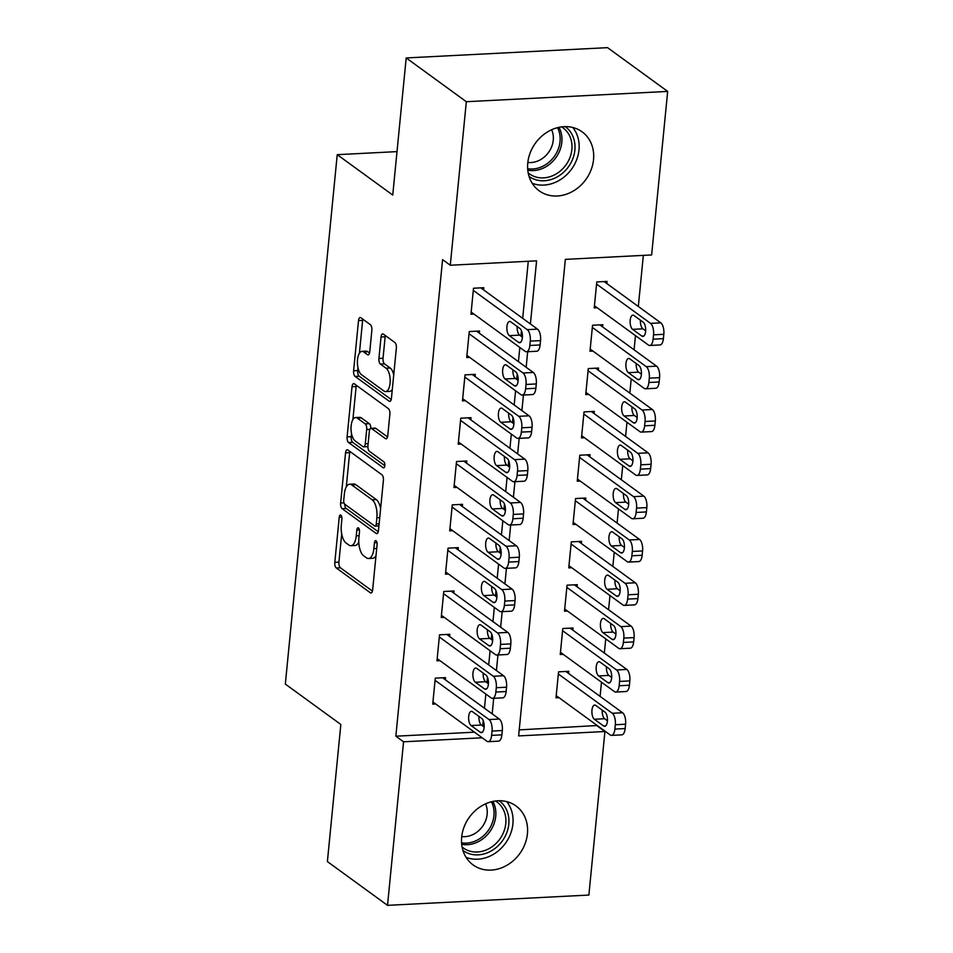 <?xml version="1.0" encoding="UTF-8"?>
<svg xmlns="http://www.w3.org/2000/svg" width="953" height="953" viewBox="0 0 953 953"><rect width="100%" height="100%" fill="white"/><g stroke="black" fill="none" stroke-linecap="round" stroke-linejoin="round"><path stroke-width="1.43" d="M340.852 515.156A3.133 1.346 -92.9 0 0 340.412 515.001A3.133 1.346 -92.9 0 0 339.244 517.169L334.813 562.353A4.479 1.93 -92.9 0 0 336.29 567.976L370.336 592.766A4.479 1.93 -92.9 0 0 370.991 592.98A4.479 1.93 -92.9 0 0 372.647 589.883L377.078 544.699A3.133 1.346 -92.9 0 0 376.054 540.768A3.133 1.346 -92.9 0 0 375.601 540.613A3.133 1.346 -92.9 0 0 374.434 542.781L373.862 548.618A14.319 6.159 -92.9 0 1 368.537 558.518A14.319 6.159 -92.9 0 1 366.464 557.827L363.629 555.766A14.319 6.159 -92.9 0 1 358.912 537.742L359.484 531.905A3.133 1.346 -92.9 0 0 358.447 527.962A3.133 1.346 -92.9 0 0 358.006 527.807A3.133 1.346 -92.9 0 0 356.839 529.975L356.267 535.824A14.319 6.159 -92.9 0 1 350.942 545.712A14.319 6.159 -92.9 0 1 348.869 545.021L346.034 542.96A14.319 6.159 -92.9 0 1 341.317 524.948L341.889 519.099A3.133 1.346 -92.9 0 0 340.852 515.156M593.528 159.639A36.464 31.08 -54 0 1 572.932 191.231A36.464 31.08 -54 0 1 539.195 190.814A36.464 31.08 -54 0 1 527.771 163.011A36.464 31.08 -54 0 1 548.38 131.419A36.464 31.08 -54 0 1 582.104 131.836A36.464 31.08 -54 0 1 593.528 159.639M527.426 833.756A36.464 31.08 -54 0 1 506.829 865.336A36.464 31.08 -54 0 1 473.093 864.919A36.464 31.08 -54 0 1 461.681 837.115A36.464 31.08 -54 0 1 482.278 805.535A36.464 31.08 -54 0 1 516.014 805.952A36.464 31.08 -54 0 1 527.426 833.756M371.849 330.31A4.479 1.93 -92.9 0 0 370.383 324.675L360.83 317.718A4.479 1.93 -92.9 0 0 360.174 317.504A4.479 1.93 -92.9 0 0 358.519 320.601L353.599 370.777A4.479 1.93 -92.9 0 0 355.076 376.411L389.122 401.189A4.479 1.93 -92.9 0 0 389.765 401.404A4.479 1.93 -92.9 0 0 391.433 398.306L396.353 348.131A4.479 1.93 -92.9 0 0 394.876 342.508L383.344 334.11A4.479 1.93 -92.9 0 0 382.689 333.884A4.479 1.93 -92.9 0 0 381.033 336.981L378.925 358.459A4.479 1.93 -92.9 0 0 380.402 364.082L386.12 368.251A11.972 5.158 -92.9 0 1 390.182 381.355A11.972 5.158 -92.9 0 1 385.62 391.576A11.972 5.158 -92.9 0 1 383.892 391.004L361.473 374.684A11.972 5.158 -92.9 0 1 357.411 361.58A11.972 5.158 -92.9 0 1 361.973 351.359A11.972 5.158 -92.9 0 1 363.701 351.931L367.441 354.659A4.479 1.93 -92.9 0 0 368.084 354.873A4.479 1.93 -92.9 0 0 369.752 351.776L371.849 330.31M530.392 323.949L536.587 260.836L450.292 265.244L442.585 259.633L395.852 736.192L403.56 741.803L482.158 737.789M450.292 265.244L466.327 101.709L667.672 91.417L651.638 254.951L565.343 259.371L518.623 735.919L604.917 731.511L588.871 895.058L387.526 905.35L403.56 741.803M387.526 905.35L327.391 861.583L340.84 724.471L285.328 684.075L337.231 154.672L392.743 195.055L406.192 57.942L466.327 101.709M347.857 449.971A4.479 1.93 -92.9 0 0 347.214 449.756A4.479 1.93 -92.9 0 0 345.546 452.854L340.626 503.029A4.479 1.93 -92.9 0 0 342.103 508.664L376.161 533.442A4.479 1.93 -92.9 0 0 376.804 533.656A4.479 1.93 -92.9 0 0 378.472 530.559L383.392 480.383A4.479 1.93 -92.9 0 0 381.915 474.761L347.857 449.971M347.106 436.903L352.026 386.727A4.479 1.93 -92.9 0 1 353.694 383.63A4.479 1.93 -92.9 0 1 354.337 383.845L388.395 408.634A4.479 1.93 -92.9 0 1 389.872 414.257L387.764 435.735A4.479 1.93 -92.9 0 1 386.096 438.821A4.479 1.93 -92.9 0 1 385.453 438.606L371.646 428.564A4.479 1.93 -92.9 0 0 371.003 428.338A4.479 1.93 -92.9 0 0 369.335 431.435L367.941 445.682A4.479 1.93 -92.9 0 0 369.419 451.305L383.797 461.776A3.133 1.346 -92.9 0 1 384.857 465.207A3.133 1.346 -92.9 0 1 383.666 467.875A3.133 1.346 -92.9 0 1 383.213 467.732L348.584 442.537A4.479 1.93 -92.9 0 1 347.106 436.903L351.216 436.688L351.526 433.603M397.008 151.61L337.231 154.672M479.323 333.193L479.538 331.025L469.257 331.561L466.708 357.554L469.686 357.399M470.83 419.844L471.032 417.676L460.764 418.2L458.214 444.193L461.192 444.038M462.324 506.484L462.539 504.328L452.27 504.852L449.721 530.845L452.699 530.69M453.831 593.135L454.045 590.967L443.776 591.491L441.227 617.484L444.205 617.341M445.337 679.787L445.551 677.619L435.283 678.143L432.733 704.136L435.712 703.981M395.852 736.192L474.451 732.178M482.718 726.007L483.242 720.659M484.458 708.246L485.851 694.058M486.959 682.682L487.483 677.333M488.698 664.92L490.092 650.732M491.212 639.368L491.736 634.007M492.951 621.594L494.345 607.406M495.453 596.042L495.977 590.681M497.192 578.28L498.586 564.081M499.706 552.716L500.23 547.367M501.445 534.955L502.839 520.755M503.946 509.39L504.482 504.042M505.698 491.629L507.091 477.441M508.199 466.065L508.723 460.716M509.938 448.303L511.332 434.115M512.452 422.751L512.976 417.39M514.191 404.989L515.585 390.79M516.693 379.425L517.217 374.064M518.432 361.663L519.826 347.464M520.946 336.099L521.47 330.751M522.685 318.338L528.284 261.265M449.59 636.461L449.804 634.293L439.524 634.817L436.974 660.81L439.952 660.655M458.083 549.81L458.298 547.641L448.017 548.166L445.468 574.171L448.458 574.016M466.577 463.17L466.791 461.002L456.523 461.526L453.973 487.519L456.952 487.364M475.07 376.518L475.285 374.35L465.016 374.874L462.467 400.868L465.445 400.725M483.564 289.867L483.779 287.711L473.51 288.235L470.961 314.228L473.939 314.073M406.192 57.942L607.537 47.65L667.672 91.417M519.206 729.891L597.245 725.519M600.092 696.393L601.486 682.193M604.345 653.067L605.739 638.879M608.586 609.741L609.98 595.554M612.839 566.416L614.232 552.228M617.091 523.102L618.473 508.902M621.332 479.776L622.726 465.576M625.585 436.45L626.979 422.262M629.826 393.124L631.22 378.937M634.079 349.811L635.472 335.611M638.331 306.485L643.335 255.38M597.197 725.9L604.917 731.511M492.165 713.857L493.69 698.299M496.418 670.531L497.942 654.973M500.659 627.205L502.183 611.647M504.911 583.891L506.436 568.322M509.152 540.565L510.677 525.008M513.405 497.24L514.93 481.682M517.646 453.914L519.182 438.356M521.899 410.588L523.423 395.03M526.151 367.274L527.676 351.705M606.847 283.577L607.049 281.409L596.781 281.933L594.231 307.926L597.209 307.771M602.594 326.891L602.808 324.723L592.54 325.259L589.99 351.252L592.969 351.097M598.341 370.217L598.555 368.049L588.287 368.573L585.738 394.566L588.716 394.423M594.1 413.542L594.315 411.374L584.034 411.899L581.485 437.892L584.475 437.737M589.847 456.868L590.062 454.7L579.793 455.224L577.244 481.217L580.222 481.062M585.607 500.182L585.821 498.026L575.541 498.55L572.991 524.543L575.969 524.388M581.354 543.508L581.568 541.34L571.3 541.864L568.75 567.869L571.729 567.714M577.113 586.834L577.315 584.665L567.047 585.19L564.498 611.183L567.476 611.04M572.86 630.159L573.075 627.991L562.794 628.515L560.245 654.508L563.235 654.354M568.607 673.485L568.822 671.317L558.553 671.841L556.004 697.834L558.982 697.679M350.942 545.712L355.052 545.509A14.319 6.159 -92.9 0 0 358.793 542.054M368.537 558.518L372.647 558.303A14.319 6.159 -92.9 0 0 376.018 555.599M341.698 533.823L338.923 562.139A4.479 1.93 -92.9 0 0 340.4 567.774L372.444 591.086M344.7 504.161A4.479 1.93 -92.9 0 0 346.213 508.449L378.258 531.762M349.87 451.436A4.479 1.93 -92.9 0 0 349.656 452.639L346.296 486.923M343.735 500.277A3.133 1.346 -92.9 0 0 344.772 504.22L374.66 525.973A3.133 1.346 -92.9 0 0 375.113 526.127A3.133 1.346 -92.9 0 0 376.28 523.959L376.876 517.789A14.319 6.159 -92.9 0 0 372.158 499.777L351.728 484.91A14.319 6.159 -92.9 0 0 349.668 484.219A14.319 6.159 -92.9 0 0 344.343 494.107L343.735 500.277M380.616 508.699A14.319 6.159 -92.9 0 0 376.268 499.575L372.158 499.777M349.668 484.219L353.777 484.005A14.319 6.159 -92.9 0 1 355.838 484.696L376.268 499.575M352.896 419.606L356.136 386.513L352.026 386.727M356.351 385.31A4.479 1.93 -92.9 0 0 356.136 386.513M387.549 436.939L375.756 428.35A4.479 1.93 -92.9 0 0 375.113 428.135L371.003 428.338M384.821 465.707L352.693 442.323L348.584 442.537M357.315 418.129A11.972 5.158 -92.9 0 0 355.588 417.557A11.972 5.158 -92.9 0 0 351.026 427.766A11.972 5.158 -92.9 0 0 355.088 440.882L362.986 446.623A4.479 1.93 -92.9 0 0 363.629 446.85A4.479 1.93 -92.9 0 0 365.285 443.753L366.691 429.505A4.479 1.93 -92.9 0 0 365.213 423.882L357.315 418.129L361.425 417.926A11.972 5.158 -92.9 0 0 359.698 417.343L355.588 417.557M363.629 446.85L367.739 446.635A4.479 1.93 -92.9 0 0 367.894 446.612M370.836 428.362A4.479 1.93 -92.9 0 0 369.323 423.668L365.213 423.882M361.425 417.926L369.323 423.668M351.216 436.688A4.479 1.93 -92.9 0 0 352.693 442.323M361.973 351.359L366.083 351.145A11.972 5.158 -92.9 0 1 367.81 351.728L369.538 352.979M385.62 391.576L389.729 391.373A11.972 5.158 -92.9 0 0 392.302 389.515M393.72 374.982A11.972 5.158 -92.9 0 0 390.23 368.037L386.12 368.251M385.346 335.563A4.479 1.93 -92.9 0 0 385.143 336.766L383.035 358.245A4.479 1.93 -92.9 0 0 384.512 363.879L390.23 368.037M357.983 367.751L357.709 370.562A4.479 1.93 -92.9 0 0 359.174 376.197L391.23 399.51M362.831 319.184A4.479 1.93 -92.9 0 0 362.628 320.387L359.412 353.206M558.339 674.009L612.303 713.273A9.113 3.919 -92.9 0 1 615.316 724.745L614.888 729.081A9.113 3.919 -92.9 0 1 611.504 735.382A9.113 3.919 -92.9 0 1 610.182 734.942L556.218 695.666M565.844 671.472L622.583 712.749A9.113 3.919 87.1 0 1 625.585 724.22L625.156 728.557A9.113 3.919 87.1 0 1 621.773 734.858L611.504 735.382M602.201 710.104A7.29 3.145 -92.9 0 0 604.643 718.729L607.43 720.766M604.988 712.129L595.732 705.399A7.29 3.145 -92.9 0 0 594.684 705.041A7.29 3.145 -92.9 0 0 591.896 711.272A7.29 3.145 -92.9 0 0 594.374 719.265L603.63 725.995A7.29 3.145 -92.9 0 0 604.678 726.341A7.29 3.145 -92.9 0 0 607.466 720.111A7.29 3.145 -92.9 0 0 604.988 712.129M435.068 680.311L489.032 719.575A9.113 3.919 -92.9 0 1 492.034 731.046L491.617 735.382A9.113 3.919 -92.9 0 1 488.222 741.684A9.113 3.919 -92.9 0 1 486.912 741.243L432.936 701.968M488.222 741.684L498.502 741.16A9.113 3.919 87.1 0 0 501.886 734.858L502.314 730.522A9.113 3.919 87.1 0 0 499.312 719.05L442.573 677.774M481.718 718.431A7.29 3.145 87.1 0 1 484.184 726.412A7.29 3.145 87.1 0 1 481.408 732.643A7.29 3.145 87.1 0 1 480.348 732.297L471.104 725.555A7.29 3.145 87.1 0 1 468.626 717.573A7.29 3.145 87.1 0 1 471.413 711.343A7.29 3.145 87.1 0 1 472.462 711.7L481.718 718.431M484.16 727.068L481.372 725.03A7.29 3.145 87.1 0 1 478.93 716.406M562.592 630.683L616.555 669.959A9.113 3.919 -92.9 0 1 619.557 681.431L619.14 685.755A9.113 3.919 -92.9 0 1 615.745 692.057A9.113 3.919 -92.9 0 1 614.435 691.616L560.459 652.34M570.097 628.146L626.824 669.435A9.113 3.919 87.1 0 1 629.838 680.895L629.409 685.231A9.113 3.919 87.1 0 1 626.014 691.533L615.745 692.057M606.453 666.778A7.29 3.145 -92.9 0 0 608.896 675.415L611.683 677.44M609.229 668.803L599.985 662.073A7.29 3.145 -92.9 0 0 598.925 661.716A7.29 3.145 -92.9 0 0 596.149 667.946A7.29 3.145 -92.9 0 0 598.627 675.939L607.871 682.67A7.29 3.145 -92.9 0 0 608.931 683.015A7.29 3.145 -92.9 0 0 611.707 676.797A7.29 3.145 -92.9 0 0 609.229 668.803M566.832 587.358L620.808 626.633A9.113 3.919 -92.9 0 1 623.81 638.105L623.381 642.429A9.113 3.919 -92.9 0 1 619.998 648.731A9.113 3.919 -92.9 0 1 618.676 648.29L564.712 609.027M574.337 584.82L631.077 626.109A9.113 3.919 87.1 0 1 634.079 637.581L633.662 641.905A9.113 3.919 87.1 0 1 630.267 648.207L619.998 648.731M610.694 623.453A7.29 3.145 -92.9 0 0 613.148 632.089L615.936 634.114M613.482 625.478L604.226 618.747A7.29 3.145 -92.9 0 0 603.178 618.402A7.29 3.145 -92.9 0 0 600.402 624.62A7.29 3.145 -92.9 0 0 602.868 632.613L612.124 639.344A7.29 3.145 -92.9 0 0 613.172 639.701A7.29 3.145 -92.9 0 0 615.96 633.471A7.29 3.145 -92.9 0 0 613.482 625.478M439.309 636.985L493.285 676.261A9.113 3.919 -92.9 0 1 496.287 687.721L495.858 692.057A9.113 3.919 -92.9 0 1 492.475 698.358A9.113 3.919 -92.9 0 1 491.152 697.918L437.189 658.642M492.475 698.358L502.743 697.834A9.113 3.919 87.1 0 0 506.138 691.533L506.555 687.196A9.113 3.919 87.1 0 0 503.553 675.737L446.814 634.448M485.959 675.105A7.29 3.145 87.1 0 1 488.436 683.098A7.29 3.145 87.1 0 1 485.649 689.317A7.29 3.145 87.1 0 1 484.6 688.971L475.344 682.241A7.29 3.145 87.1 0 1 472.879 674.247A7.29 3.145 87.1 0 1 475.654 668.017A7.29 3.145 87.1 0 1 476.714 668.375L485.959 675.105M488.412 683.742L485.625 681.717A7.29 3.145 87.1 0 1 483.171 673.08M443.562 593.659L497.526 632.935A9.113 3.919 -92.9 0 1 500.539 644.407L500.111 648.731A9.113 3.919 -92.9 0 1 496.716 655.033A9.113 3.919 -92.9 0 1 495.405 654.592L441.442 615.328M496.716 655.033L506.996 654.508A9.113 3.919 87.1 0 0 510.379 648.207L510.808 643.883A9.113 3.919 87.1 0 0 507.806 632.411L451.067 591.122M490.211 631.779A7.29 3.145 87.1 0 1 492.677 639.773A7.29 3.145 87.1 0 1 489.902 646.003A7.29 3.145 87.1 0 1 488.853 645.646L479.597 638.915A7.29 3.145 87.1 0 1 477.119 630.922A7.29 3.145 87.1 0 1 479.907 624.703A7.29 3.145 87.1 0 1 480.955 625.049L490.211 631.779M492.653 640.416L489.866 638.391A7.29 3.145 87.1 0 1 487.424 629.754M499.169 800.734A30.77 26.231 -54 0 1 502.97 840.046A30.77 26.231 -54 0 1 464.707 851.648A30.77 26.231 -54 0 1 462.955 850.493M462.086 846.967A28.495 24.29 126 0 0 463.337 847.956A28.495 24.29 126 0 0 464.957 849.028A28.495 24.29 126 0 0 500.385 838.271A28.495 24.29 126 0 0 496.858 801.878A28.495 24.29 126 0 0 495.536 800.996M485.53 803.867A22.431 19.12 -54 0 1 482.397 826.585A22.431 19.12 -54 0 1 461.74 836.567M466.077 857.355A35.332 30.115 126 0 0 505.412 843.334A35.332 30.115 126 0 0 506.651 801.604M565.26 126.63A30.77 26.231 -54 0 1 569.072 165.929A30.77 26.231 -54 0 1 530.809 177.544A30.77 26.231 -54 0 1 529.058 176.388M528.176 172.862A28.495 24.29 126 0 0 529.427 173.839A28.495 24.29 126 0 0 531.059 174.911A28.495 24.29 126 0 0 566.487 164.166A28.495 24.29 126 0 0 562.961 127.773A28.495 24.29 126 0 0 561.639 126.88M551.632 129.751A22.431 19.12 -54 0 1 548.499 152.48A22.431 19.12 -54 0 1 527.831 162.451M532.179 183.25A35.332 30.115 126 0 0 571.502 169.229A35.332 30.115 126 0 0 572.753 127.488M571.085 544.032L625.049 583.307A9.113 3.919 -92.9 0 1 628.051 594.779L627.634 599.115A9.113 3.919 -92.9 0 1 624.239 605.405A9.113 3.919 -92.9 0 1 622.928 604.964L568.953 565.701M578.59 541.495L635.329 582.783A9.113 3.919 87.1 0 1 638.331 594.255L637.902 598.591A9.113 3.919 87.1 0 1 634.519 604.881L624.239 605.405M614.947 580.127A7.29 3.145 -92.9 0 0 617.389 588.763L620.177 590.789M617.735 582.164L608.479 575.421A7.29 3.145 -92.9 0 0 607.43 575.076A7.29 3.145 -92.9 0 0 604.643 581.306A7.29 3.145 -92.9 0 0 607.121 589.288L616.377 596.018A7.29 3.145 -92.9 0 0 617.425 596.375A7.29 3.145 -92.9 0 0 620.2 590.145A7.29 3.145 -92.9 0 0 617.735 582.164M575.326 500.718L629.302 539.982A9.113 3.919 -92.9 0 1 632.304 551.453L631.875 555.79A9.113 3.919 -92.9 0 1 628.492 562.091A9.113 3.919 -92.9 0 1 627.181 561.651L573.206 522.375M582.831 498.169L639.57 539.458A9.113 3.919 87.1 0 1 642.572 550.929L642.155 555.265A9.113 3.919 87.1 0 1 638.76 561.567L628.492 562.091M619.188 536.813A7.29 3.145 -92.9 0 0 621.642 545.438L624.429 547.463M621.975 538.838L612.731 532.108A7.29 3.145 -92.9 0 0 611.671 531.75A7.29 3.145 -92.9 0 0 608.896 537.98A7.29 3.145 -92.9 0 0 611.361 545.962L620.617 552.704A7.29 3.145 -92.9 0 0 621.666 553.05A7.29 3.145 -92.9 0 0 624.453 546.819A7.29 3.145 -92.9 0 0 621.975 538.838M447.803 550.334L501.778 589.609A9.113 3.919 -92.9 0 1 504.78 601.081L504.363 605.417A9.113 3.919 -92.9 0 1 500.968 611.707A9.113 3.919 -92.9 0 1 499.658 611.266L445.682 572.003M500.968 611.707L511.237 611.183A9.113 3.919 87.1 0 0 514.632 604.881L515.061 600.557A9.113 3.919 87.1 0 0 512.047 589.085L455.32 547.796M494.452 588.466A7.29 3.145 87.1 0 1 496.93 596.447A7.29 3.145 87.1 0 1 494.154 602.677A7.29 3.145 87.1 0 1 493.094 602.32L483.85 595.589A7.29 3.145 87.1 0 1 481.372 587.608A7.29 3.145 87.1 0 1 484.148 581.378A7.29 3.145 87.1 0 1 485.208 581.723L494.452 588.466M496.906 597.09L494.119 595.065A7.29 3.145 87.1 0 1 491.677 586.429M452.056 507.02L506.031 546.283A9.113 3.919 -92.9 0 1 509.033 557.755L508.604 562.091A9.113 3.919 -92.9 0 1 505.221 568.393A9.113 3.919 -92.9 0 1 503.899 567.952L449.935 528.677M505.221 568.393L515.49 567.869A9.113 3.919 87.1 0 0 518.885 561.567L519.302 557.231A9.113 3.919 87.1 0 0 516.3 545.759L459.56 504.471M498.705 545.14A7.29 3.145 87.1 0 1 501.183 553.121A7.29 3.145 87.1 0 1 498.395 559.351A7.29 3.145 87.1 0 1 497.347 558.994L488.091 552.264A7.29 3.145 87.1 0 1 485.613 544.282A7.29 3.145 87.1 0 1 488.401 538.052A7.29 3.145 87.1 0 1 489.449 538.409L498.705 545.14M501.147 553.764L498.371 551.739A7.29 3.145 87.1 0 1 495.917 543.115M579.579 457.392L633.542 496.656A9.113 3.919 -92.9 0 1 636.556 508.128L636.127 512.464A9.113 3.919 -92.9 0 1 632.732 518.766A9.113 3.919 -92.9 0 1 631.422 518.325L577.458 479.049M587.084 454.855L643.823 496.132A9.113 3.919 87.1 0 1 646.825 507.604L646.396 511.94A9.113 3.919 87.1 0 1 643.013 518.241L632.732 518.766M623.441 493.487A7.29 3.145 -92.9 0 0 625.883 502.112L628.67 504.149M626.228 495.512L616.972 488.782A7.29 3.145 -92.9 0 0 615.924 488.424A7.29 3.145 -92.9 0 0 613.136 494.655A7.29 3.145 -92.9 0 0 615.614 502.648L624.87 509.378A7.29 3.145 -92.9 0 0 625.918 509.724A7.29 3.145 -92.9 0 0 628.706 503.506A7.29 3.145 -92.9 0 0 626.228 495.512M456.308 463.694L510.272 502.958A9.113 3.919 -92.9 0 1 513.274 514.429L512.857 518.766A9.113 3.919 -92.9 0 1 509.462 525.067A9.113 3.919 -92.9 0 1 508.152 524.626L454.176 485.351M509.462 525.067L519.742 524.543A9.113 3.919 87.1 0 0 523.126 518.241L523.554 513.905A9.113 3.919 87.1 0 0 520.541 502.434L463.813 461.157M502.958 501.814A7.29 3.145 87.1 0 1 505.424 509.807A7.29 3.145 87.1 0 1 502.648 516.026A7.29 3.145 87.1 0 1 501.588 515.68L492.344 508.95A7.29 3.145 87.1 0 1 489.866 500.956A7.29 3.145 87.1 0 1 492.653 494.726A7.29 3.145 87.1 0 1 493.702 495.084L502.958 501.814M505.4 510.451L502.612 508.414A7.29 3.145 87.1 0 1 500.17 499.789M583.832 414.067L637.795 453.342A9.113 3.919 -92.9 0 1 640.797 464.814L640.38 469.138A9.113 3.919 -92.9 0 1 636.985 475.44A9.113 3.919 -92.9 0 1 635.675 474.999L581.699 435.724M591.336 411.529L648.064 452.818A9.113 3.919 87.1 0 1 651.078 464.278L650.649 468.614A9.113 3.919 87.1 0 1 647.254 474.916L636.985 475.44M627.693 450.161A7.29 3.145 -92.9 0 0 630.136 458.798L632.923 460.823M630.469 452.187L621.225 445.456A7.29 3.145 -92.9 0 0 620.165 445.099A7.29 3.145 -92.9 0 0 617.389 451.329A7.29 3.145 -92.9 0 0 619.867 459.322L629.111 466.053A7.29 3.145 -92.9 0 0 630.171 466.41A7.29 3.145 -92.9 0 0 632.947 460.18A7.29 3.145 -92.9 0 0 630.469 452.187M460.549 420.368L514.525 459.644A9.113 3.919 -92.9 0 1 517.527 471.116L517.098 475.44A9.113 3.919 -92.9 0 1 513.715 481.741A9.113 3.919 -92.9 0 1 512.392 481.301L458.429 442.025M513.715 481.741L523.983 481.217A9.113 3.919 87.1 0 0 527.378 474.916L527.795 470.579A9.113 3.919 87.1 0 0 524.793 459.12L468.054 417.831M507.199 458.488A7.29 3.145 87.1 0 1 509.676 466.482A7.29 3.145 87.1 0 1 506.889 472.7A7.29 3.145 87.1 0 1 505.84 472.354L496.584 465.624A7.29 3.145 87.1 0 1 494.119 457.631A7.29 3.145 87.1 0 1 496.894 451.4A7.29 3.145 87.1 0 1 497.942 451.758L507.199 458.488M509.652 467.125L506.865 465.1A7.29 3.145 87.1 0 1 504.411 456.463M588.072 370.741L642.048 410.016A9.113 3.919 -92.9 0 1 645.05 421.488L644.621 425.812A9.113 3.919 -92.9 0 1 641.238 432.114A9.113 3.919 -92.9 0 1 639.916 431.673L585.952 392.41M595.577 368.203L652.317 409.492A9.113 3.919 87.1 0 1 655.319 420.964L654.902 425.288A9.113 3.919 87.1 0 1 651.507 431.59L641.238 432.114M631.934 406.836A7.29 3.145 -92.9 0 0 634.388 415.472L637.164 417.497M634.722 408.861L625.466 402.13A7.29 3.145 -92.9 0 0 624.418 401.785A7.29 3.145 -92.9 0 0 621.642 408.003A7.29 3.145 -92.9 0 0 624.108 415.996L633.364 422.727A7.29 3.145 -92.9 0 0 634.412 423.084A7.29 3.145 -92.9 0 0 637.2 416.854A7.29 3.145 -92.9 0 0 634.722 408.861M464.802 377.043L518.766 416.318A9.113 3.919 -92.9 0 1 521.779 427.79L521.351 432.114A9.113 3.919 -92.9 0 1 517.956 438.416A9.113 3.919 -92.9 0 1 516.645 437.975L462.681 398.711M517.956 438.416L528.236 437.892A9.113 3.919 87.1 0 0 531.619 431.59L532.048 427.266A9.113 3.919 87.1 0 0 529.046 415.794L472.307 374.505M511.451 415.163A7.29 3.145 87.1 0 1 513.917 423.156A7.29 3.145 87.1 0 1 511.142 429.386A7.29 3.145 87.1 0 1 510.093 429.029L500.837 422.298A7.29 3.145 87.1 0 1 498.359 414.305A7.29 3.145 87.1 0 1 501.147 408.087A7.29 3.145 87.1 0 1 502.195 408.432L511.451 415.163M513.893 423.799L511.106 421.774A7.29 3.145 87.1 0 1 508.664 413.137M592.325 327.415L646.289 366.691A9.113 3.919 -92.9 0 1 649.291 378.162L648.874 382.498A9.113 3.919 -92.9 0 1 645.479 388.788A9.113 3.919 -92.9 0 1 644.168 388.359L590.193 349.084M599.83 324.878L656.569 366.166A9.113 3.919 87.1 0 1 659.571 377.638L659.142 381.974A9.113 3.919 87.1 0 1 655.759 388.264L645.479 388.788M636.187 363.51A7.29 3.145 -92.9 0 0 638.629 372.146L641.417 374.172M638.975 365.547L629.719 358.804A7.29 3.145 -92.9 0 0 628.67 358.459A7.29 3.145 -92.9 0 0 625.883 364.689A7.29 3.145 -92.9 0 0 628.361 372.671L637.605 379.401A7.29 3.145 -92.9 0 0 638.665 379.759A7.29 3.145 -92.9 0 0 641.44 373.528A7.29 3.145 -92.9 0 0 638.975 365.547M469.043 333.717L523.018 372.992A9.113 3.919 -92.9 0 1 526.02 384.464L525.603 388.8A9.113 3.919 -92.9 0 1 522.208 395.09A9.113 3.919 -92.9 0 1 520.898 394.649L466.922 355.386M522.208 395.09L532.477 394.566A9.113 3.919 87.1 0 0 535.872 388.276L536.301 383.94A9.113 3.919 87.1 0 0 533.287 372.468L476.548 331.179M515.692 371.849A7.29 3.145 87.1 0 1 518.17 379.83A7.29 3.145 87.1 0 1 515.394 386.06A7.29 3.145 87.1 0 1 514.334 385.703L505.09 378.972A7.29 3.145 87.1 0 1 502.612 370.991A7.29 3.145 87.1 0 1 505.388 364.761A7.29 3.145 87.1 0 1 506.448 365.106L515.692 371.849M518.146 380.473L515.359 378.448A7.29 3.145 87.1 0 1 512.905 369.812M596.566 284.101L650.542 323.365A9.113 3.919 -92.9 0 1 653.544 334.837L653.115 339.173A9.113 3.919 -92.9 0 1 649.732 345.474A9.113 3.919 -92.9 0 1 648.409 345.034L594.446 305.758M604.071 281.552L660.81 322.841A9.113 3.919 87.1 0 1 663.812 334.312L663.395 338.649A9.113 3.919 87.1 0 1 660 344.95L649.732 345.474M640.428 320.196A7.29 3.145 -92.9 0 0 642.882 328.821L645.669 330.846M643.215 322.221L633.971 315.491A7.29 3.145 -92.9 0 0 632.911 315.133A7.29 3.145 -92.9 0 0 630.136 321.364A7.29 3.145 -92.9 0 0 632.601 329.345L641.857 336.087A7.29 3.145 -92.9 0 0 642.906 336.433A7.29 3.145 -92.9 0 0 645.693 330.203A7.29 3.145 -92.9 0 0 643.215 322.221M473.296 290.403L527.259 329.667A9.113 3.919 -92.9 0 1 530.273 341.138L529.844 345.474A9.113 3.919 -92.9 0 1 526.461 351.776A9.113 3.919 -92.9 0 1 525.139 351.335L471.175 312.06M526.461 351.776L536.73 351.252A9.113 3.919 87.1 0 0 540.113 344.95L540.542 340.614A9.113 3.919 87.1 0 0 537.54 329.142L480.8 287.854M519.945 328.523A7.29 3.145 87.1 0 1 522.423 336.504A7.29 3.145 87.1 0 1 519.635 342.735A7.29 3.145 87.1 0 1 518.587 342.389L509.331 335.647A7.29 3.145 87.1 0 1 506.853 327.665A7.29 3.145 87.1 0 1 509.641 321.435A7.29 3.145 87.1 0 1 510.689 321.792L519.945 328.523M522.387 337.148L519.611 335.122A7.29 3.145 87.1 0 1 517.157 326.498M341.782 517.038L339.244 517.169M376.971 542.65L374.434 542.781M359.376 529.844L356.839 529.975M359.114 535.669L356.267 535.824M376.709 548.475L373.862 548.618M371.61 592.695L370.336 592.766M340.4 567.774L336.29 567.976M338.923 562.139L334.813 562.353M377.424 533.37L376.161 533.442M346.213 508.449L342.103 508.664M343.973 502.862L340.626 503.029M349.656 452.639L345.546 452.854M379.127 523.816L376.28 523.959M379.735 517.646L376.876 517.789M355.838 484.696L351.728 484.91M386.715 438.547L385.453 438.606M375.756 428.35L371.646 428.564M384.095 467.685L383.213 467.732M368.144 443.61L365.285 443.753M369.871 429.35L366.691 429.505M368.704 354.587L367.441 354.659M367.81 351.728L363.701 351.931M384.512 363.879L380.402 364.082M383.035 358.245L378.925 358.459M385.143 336.766L381.033 336.981M390.396 401.118L389.122 401.189M359.174 376.197L355.076 376.411M357.709 370.562L353.599 370.777M362.628 320.387L358.519 320.601M612.303 713.273L622.583 712.749M614.888 729.081L625.156 728.557M615.316 724.745L625.585 724.22M605.691 725.888L603.63 725.995M604.643 718.729L594.374 719.265M499.312 719.05L489.032 719.575M502.314 730.522L492.034 731.046M501.886 734.858L491.617 735.382M480.348 732.297L482.421 732.19M471.104 725.555L481.372 725.03M616.555 669.959L626.824 669.435M619.14 685.755L629.409 685.231M619.557 681.431L629.838 680.895M609.932 682.562L607.871 682.67M608.896 675.415L598.627 675.939M620.808 626.633L631.077 626.109M623.381 642.429L633.662 641.905M623.81 638.105L634.079 637.581M614.185 639.237L612.124 639.344M613.148 632.089L602.868 632.613M503.553 675.737L493.285 676.261M506.555 687.196L496.287 687.721M506.138 691.533L495.858 692.057M484.6 688.971L486.661 688.864M475.344 682.241L485.625 681.717M507.806 632.411L497.526 632.935M510.808 643.883L500.539 644.407M510.379 648.207L500.111 648.731M488.853 645.646L490.914 645.538M479.597 638.915L489.866 638.391M492.868 801.449A28.495 24.29 -54 0 1 489.687 831.898A28.495 24.29 -54 0 1 461.693 844.287M461.574 842.821A27.554 23.491 126 0 0 488.091 830.73A27.554 23.491 126 0 0 491.438 801.783M558.97 127.333A28.495 24.29 -54 0 1 555.79 157.793A28.495 24.29 -54 0 1 527.783 170.182M527.664 168.705A27.554 23.491 126 0 0 554.193 156.626A27.554 23.491 126 0 0 557.529 127.666M625.049 583.307L635.329 582.783M627.634 599.115L637.902 598.591M628.051 594.779L638.331 594.255M618.437 595.911L616.377 596.018M617.389 588.763L607.121 589.288M629.302 539.982L639.57 539.458M631.875 555.79L642.155 555.265M632.304 551.453L642.572 550.929M622.678 552.597L620.617 552.704M621.642 545.438L611.361 545.962M512.047 589.085L501.778 589.609M515.061 600.557L504.78 601.081M514.632 604.881L504.363 605.417M493.094 602.32L495.155 602.213M483.85 595.589L494.119 595.065M516.3 545.759L506.031 546.283M519.302 557.231L509.033 557.755M518.885 561.567L508.604 562.091M497.347 558.994L499.408 558.899M488.091 552.264L498.371 551.739M633.542 496.656L643.823 496.132M636.127 512.464L646.396 511.94M636.556 508.128L646.825 507.604M626.931 509.271L624.87 509.378M625.883 502.112L615.614 502.648M520.541 502.434L510.272 502.958M523.554 513.905L513.274 514.429M523.126 518.241L512.857 518.766M501.588 515.68L503.66 515.573M492.344 508.95L502.612 508.414M637.795 453.342L648.064 452.818M640.38 469.138L650.649 468.614M640.797 464.814L651.078 464.278M631.172 465.946L629.111 466.053M630.136 458.798L619.867 459.322M524.793 459.12L514.525 459.644M527.795 470.579L517.527 471.116M527.378 474.916L517.098 475.44M505.84 472.354L507.901 472.247M496.584 465.624L506.865 465.1M642.048 410.016L652.317 409.492M644.621 425.812L654.902 425.288M645.05 421.488L655.319 420.964M635.425 422.62L633.364 422.727M634.388 415.472L624.108 415.996M529.046 415.794L518.766 416.318M532.048 427.266L521.779 427.79M531.619 431.59L521.351 432.114M510.093 429.029L512.154 428.921M500.837 422.298L511.106 421.774M646.289 366.691L656.569 366.166M648.874 382.498L659.142 381.974M649.291 378.162L659.571 377.638M639.677 379.294L637.605 379.401M638.629 372.146L628.361 372.671M533.287 372.468L523.018 372.992M536.301 383.94L526.02 384.464M535.872 388.276L525.603 388.8M514.334 385.703L516.395 385.596M505.09 378.972L515.359 378.448M650.542 323.365L660.81 322.841M653.115 339.173L663.395 338.649M653.544 334.837L663.812 334.312M643.918 335.98L641.857 336.087M642.882 328.821L632.601 329.345M537.54 329.142L527.259 329.667M540.542 340.614L530.273 341.138M540.113 344.95L529.844 345.474M518.587 342.389L520.648 342.282M509.331 335.647L519.611 335.122M378.925 525.925L375.113 526.127"/></g></svg>
